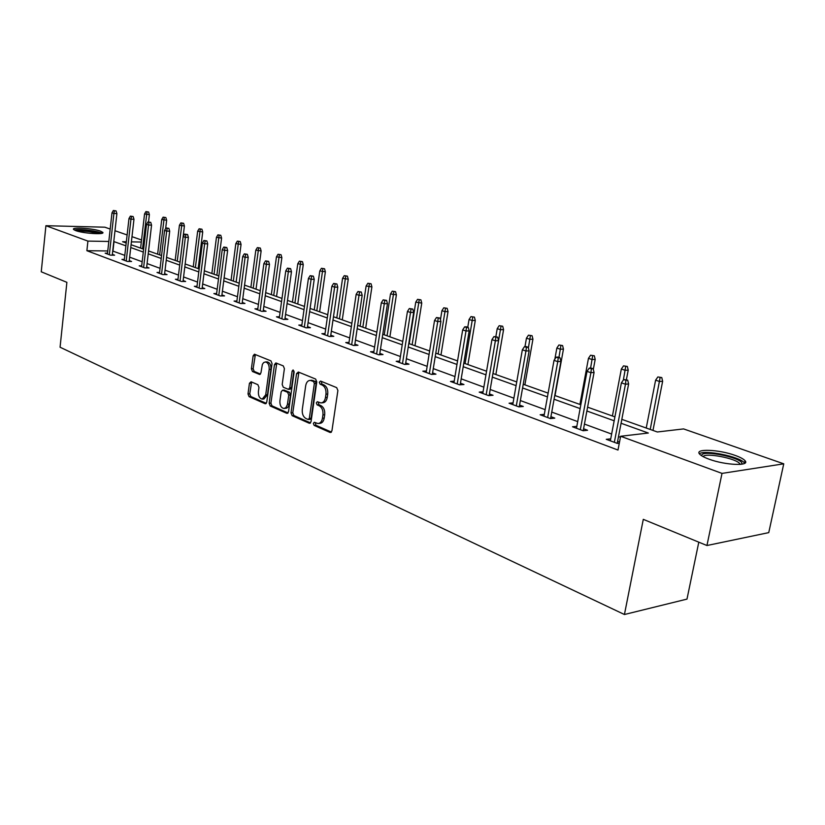 <?xml version="1.0" encoding="UTF-8"?>
<svg xmlns="http://www.w3.org/2000/svg" width="825" height="825" viewBox="0 0 825 825"><rect width="100%" height="100%" fill="white"/><g stroke="black" fill="none" stroke-linecap="round" stroke-linejoin="round"><path stroke-width="1.24" d="M313.345 423.421L314.15 425.411L330.062 432.455L331.918 430.897L337.889 390.514L336.683 387.637L320.585 381.078L319.316 382.212L320.131 384.202L322.193 385.048C325.05 386.677 326.308 389.72 325.968 394.185L325.473 397.537C324.813 400.971 323.276 402.765 320.884 402.92L317.316 401.713L316.315 402.878L317.13 404.869L319.182 405.745C322.018 407.416 323.276 410.468 322.936 414.903L322.451 418.234C321.802 421.616 320.296 423.38 317.945 423.534L314.315 422.266L313.345 423.421M315.305 422.637L315.913 425.257L331.413 432.094M321.327 381.387L321.905 384.089L323.957 384.935L322.193 385.048M318.306 402.074L318.904 404.735L320.946 405.611L319.182 405.745M100.609 231.175L102.847 232.433C104.95 234.877 82.902 233.423 75.653 230.598L73.508 229.371C71.61 226.916 93.308 228.391 100.609 231.175M735.178 455.421C740.273 457.246 743.552 459.009 745.027 460.701C750.502 466.321 725.247 465.3 708.974 459.154C704.034 457.339 700.889 455.617 699.528 453.987C694.423 448.408 719.008 449.46 735.178 455.421M251.068 381.769L249.439 383.305L248.005 393.948L249.068 396.639L265.073 403.714L266.743 402.188L272.044 363.598L270.951 360.876L254.451 354.214L253.12 355.864L251.388 368.816L252.45 371.508L259.627 374.468L260.947 372.828L262.381 364.341L263.691 362.557L265.413 361.958C268.115 362.66 269.373 365.145 269.187 369.414L265.712 394.793L262.216 399.104C259.483 398.392 258.215 395.897 258.39 391.607L258.968 387.42L257.895 384.708L251.068 381.769M621.833 419.347L657.339 431.98L683.585 428.918L783.75 463.825L768.756 532.62L706.942 545.521L643.294 519.348L624.432 614.512L60.07 347.222L66.887 282.336L41.25 271.796L45.911 225.71L104.837 227.195L110.189 229.061M706.942 545.521L722.009 473.395L620.637 436.26L648.326 433.032L621.081 423.266M107.755 250.965L86.883 250.707L617.987 450.048L620.637 436.26M86.883 250.707L87.914 241.096L45.911 225.71M291.008 412.882L292.132 415.676L309.251 423.246L311.035 421.699L316.79 381.892L315.624 379.057L298.32 372.013L296.557 373.622L291.008 412.882L292.772 412.737L293.896 415.532L310.551 422.895M286.791 413.315L270.239 406.003L269.156 403.26L274.478 364.598L275.849 362.928L283.284 365.898L284.398 368.651L282.191 384.491L283.305 387.255L288.42 389.348L289.792 387.698L292.122 371.116L293.102 369.93L294.133 371.931L288.513 411.778L286.791 413.315L287.739 413.243M783.75 463.825L722.009 473.395M624.432 614.512L686.988 599.105L698.796 542.169M114.984 230.732L127.112 234.96M131.99 236.662L141.539 239.993M141.302 242.045L131.392 241.869M126.349 241.777L122.595 241.715L126.204 242.993M125.885 245.809L113.778 241.55M108.807 241.467L87.914 241.096M614.171 420.791L586.884 411.005M580.119 408.581L554.07 399.248M547.449 396.877L522.576 387.967M516.079 385.636L492.319 377.118M485.946 374.839L463.217 366.692M456.968 364.454L435.208 356.658M429.072 354.461L408.231 346.995M402.218 344.829L382.243 337.673M376.334 335.558L357.173 328.69M351.368 326.618L332.991 320.028M327.288 317.986L309.633 311.654M304.023 309.643L287.069 303.569M281.552 301.589L265.248 295.752M259.834 293.813L244.148 288.193M238.817 286.275L223.73 280.871M218.481 278.994L203.95 273.787M198.784 271.93L184.8 266.918M179.706 265.093L166.227 260.267M161.215 258.472L148.222 253.811M143.282 252.048L130.752 247.552M131.072 244.726L143.612 249.191M148.552 250.944L161.566 255.575M166.578 257.359L180.067 262.164M185.161 263.969L199.155 268.95M204.332 270.796L218.862 275.963M224.122 277.839L239.219 283.212M244.561 285.11L260.246 290.689M265.671 292.617L281.985 298.423M287.502 300.393L304.477 306.426M310.087 308.426L327.762 314.707M333.465 316.738L351.863 323.287M357.679 325.359L376.85 332.176M382.769 334.28L402.755 341.395M408.777 343.54L429.639 350.965M435.775 353.141L457.555 360.896M463.805 363.113L486.564 371.219M492.938 373.478L516.728 381.944M523.236 384.264L548.12 393.123M554.761 395.474L580.821 404.755M587.596 407.158L614.914 416.883M124.802 255.379L112.726 251.037M112.963 251.037L114.015 241.56M620.441 437.291L618.523 436.59M611.645 434.063L584.44 424.081M577.706 421.606L551.75 412.077M545.15 409.654L520.369 400.558M513.893 398.186L490.205 389.493M483.852 387.162L461.196 378.84M454.967 376.561L433.28 368.6M427.164 366.352L406.385 358.731M400.383 356.524L380.469 349.212M374.581 347.057L355.482 340.044M349.697 337.92L331.361 331.196M325.679 329.103L308.076 322.647M302.486 320.595L285.574 314.387M280.077 312.366L263.814 306.405M258.411 304.415L242.767 298.681M237.445 296.722L222.399 291.204M217.171 289.276L202.682 283.965M197.526 282.067L183.573 276.952M178.499 275.086L165.041 270.146M160.05 268.321L147.077 263.557M142.158 261.752L129.649 257.163M112.355 254.368L114.613 255.203L110.488 255.162L105.167 253.182L107.508 253.213M129.257 260.628L131.577 261.484L127.421 261.453L121.945 259.411L124.348 259.432M146.675 267.073L149.047 267.95L144.87 267.929L139.219 265.836L141.683 265.846M164.618 273.714L167.052 274.612L162.855 274.612L157.028 272.446L159.555 272.456M183.129 280.562L185.625 281.49L181.397 281.5L175.395 279.273L177.983 279.262M202.218 287.626L204.775 288.575L200.537 288.606L194.339 286.306L197 286.285M221.925 294.927L224.544 295.897L220.285 295.948L213.881 293.566L216.624 293.535M242.272 302.455L244.963 303.456L240.683 303.517L234.073 301.063L236.888 301.022M263.299 310.241L266.062 311.262L261.762 311.355L254.925 308.818L257.823 308.756M285.027 318.285L287.873 319.337L283.552 319.45L276.488 316.821L279.469 316.748M307.508 326.607L310.437 327.69L306.096 327.824L298.784 325.102L301.857 325.019M330.773 335.218L333.785 336.332L329.433 336.487L321.863 333.682L325.029 333.568M354.874 344.138L357.968 345.283L353.595 345.469L345.757 342.55L349.027 342.416M379.83 353.378L383.017 354.554L378.644 354.771L370.518 351.749L373.89 351.594M405.725 362.959L409.004 364.176L404.621 364.413L396.186 361.288L399.671 361.103M432.578 372.9L435.961 374.148L431.568 374.426L422.823 371.178L426.422 370.961M460.463 383.223L463.959 384.512L459.556 384.821L450.471 381.449L454.193 381.191M489.442 393.948L493.041 395.278L488.647 395.629L479.201 392.123L483.058 391.823M519.564 405.096L523.287 406.478L518.894 406.869L509.066 403.219L513.067 402.868M550.914 416.697L554.771 418.131L550.378 418.564L540.148 414.758L544.304 414.367M583.564 428.783L587.555 430.258L583.172 430.743L572.519 426.783L576.83 426.329M619.307 443.211L617.358 443.438L606.251 439.312L610.727 438.838M617.605 441.385L619.513 442.097M610.624 438.797L610.242 440.798M318.677 423.462L319.708 423.38C322.059 423.225 323.565 421.462 324.215 418.079L322.451 418.234M320.946 405.611C323.792 407.272 325.04 410.324 324.699 414.758L324.215 418.079M321.575 402.868L322.647 402.786C325.05 402.631 326.576 400.837 327.247 397.403L325.473 397.537M323.957 384.935C326.813 386.554 328.072 389.596 327.731 394.051L327.247 397.403M298.867 372.24L292.772 412.737M308.076 419.461L309.323 418.378L314.356 383.481L313.541 381.501L310.241 380.366C307.849 380.521 306.333 382.315 305.683 385.76L302.29 409.489C301.96 413.851 303.188 416.862 305.951 418.533L308.076 419.461M309.839 419.317L311.087 418.234L309.323 418.378M311.386 380.294L315.315 381.397L316.13 383.367L311.087 418.234M288.049 412.954L271.992 405.869L270.239 406.003M276.757 363.237L270.899 403.126L271.992 405.869M288.606 389.338L290.173 389.235L291.545 387.585L293.875 371.013L292.122 371.116M279.912 400.857C279.727 405.23 281.047 407.777 283.872 408.499L285.904 407.643L287.378 404.673L288.75 395.093L287.626 392.308L282.521 390.204L281.17 391.844L279.912 400.857M284.408 408.457L286.698 408.158L288.214 406.838L289.235 404.013L287.471 404.147M284.089 390.101L289.389 392.184L290.503 394.969L289.235 404.013M262.701 399.073L263.959 398.98L267.465 394.67L265.712 394.793M266.743 361.886L267.156 361.866C269.868 362.567 271.126 365.052 270.94 369.322L267.465 394.67M255.379 354.533L253.131 368.723L254.193 371.405L260.463 374.045M251.646 382.016L249.748 393.824L250.81 396.516L266.289 403.353M661.763 377.551L657.855 376.953L661.763 377.551L662.64 381.274L659.649 381.511L655.607 380.191L646.233 428.031M660.103 377.685L650.234 429.443M662.64 381.274L652.967 430.423M655.607 380.191L657.855 376.953M617.213 443.386L628.619 383.965L625.463 384.223L614.347 442.324M625.948 380.294L627.701 380.16L623.69 379.541L625.948 380.294L625.463 384.223L621.4 382.862L610.345 440.839M628.619 383.965L627.701 380.16M623.69 379.541L621.4 382.862M627.351 366.455L623.525 365.867L627.351 366.455L628.227 370.105L625.226 370.312L621.338 369.043L612.408 415.996M625.68 366.568L623.37 379.995M628.227 370.105L626.392 379.727M621.338 369.043L623.525 365.867M594.32 355.792L590.566 355.224L594.32 355.792L595.196 359.38L592.175 359.556L588.452 358.349L579.923 404.436M592.639 355.895L590.607 368.032M595.196 359.38L593.319 369.445M588.452 358.349L590.566 355.224M583.203 430.743L594.062 372.467L590.906 372.683L580.315 429.681M591.391 368.837L593.144 368.723L590.978 368.012L589.225 368.125L591.391 368.837L590.906 372.683L587.008 371.384L576.479 428.257M594.062 372.467L593.144 368.723M589.225 368.125L587.008 371.384M550.584 418.543L560.917 361.433L557.752 361.618L547.656 417.553M558.247 357.864L560.01 357.761L557.927 357.07L556.163 357.173L558.247 357.864L557.752 361.618L554.018 360.37L543.974 416.182M560.917 361.433L560.01 357.761M556.163 357.173L554.018 360.37M701.673 455.782L701.724 455.173C702.879 449.625 742.768 457.927 741.964 463.598L741.768 464.217M744.686 463.32L744.398 462.928C740.2 456.658 704.086 449.388 699.394 453.802M740.118 464.403L739.716 463.65C736.199 458.36 705.313 452.44 703.086 456.607M75.518 230.546L76.818 230.144C81.933 229.144 99.299 231.629 100.609 233.547M101.908 233.31C98.557 231.124 80.582 228.773 75.168 229.824L74.291 230.01M98.402 233.692C91.627 231.66 84.717 230.835 77.653 231.217M562.578 345.562L558.907 344.994L562.578 345.562L563.454 349.078L560.433 349.233L556.844 348.067L554.854 359.123M560.897 345.644L558.948 357.411M563.454 349.078L555.039 395.577M556.844 348.067L558.907 344.994M519.265 406.828L529.114 350.842L525.938 351.007L516.306 405.9M526.433 347.325L528.196 347.243L526.206 346.582L524.442 346.665L526.433 347.325L525.938 351.007L522.349 349.8L512.768 404.59M529.114 350.842L528.196 347.243M524.442 346.665L522.349 349.8M532.063 335.713L528.464 335.167L532.063 335.713L532.929 339.168L529.908 339.302L526.453 338.178L524.978 346.634M530.382 335.785L528.382 347.964M532.929 339.168L524.886 384.852M526.453 338.178L528.464 335.167M489.153 395.588L498.548 340.663L495.371 340.797L486.183 394.711M495.877 337.208L497.64 337.126L493.958 336.569L495.877 337.208L495.371 340.797L491.927 339.653L482.78 393.453M498.548 340.663L497.64 337.126M493.958 336.569L491.927 339.653M502.693 326.236L499.166 325.7L502.693 326.236L503.57 329.629L500.538 329.742L497.217 328.659L495.866 336.548M501.012 326.298L493.041 373.519M503.57 329.629L495.866 374.529M497.217 328.659L499.166 325.7M460.206 384.78L469.167 330.887L466.001 331L457.215 383.955M466.507 327.473L468.27 327.412L466.424 326.803L464.661 326.865L466.507 327.473L466.001 331L462.681 329.887L453.946 382.738M469.167 330.887L468.27 327.412M464.661 326.865L462.681 329.887M474.416 317.12L470.962 316.594L474.416 317.12L475.282 320.451L472.251 320.543L469.054 319.502L467.765 327.247M472.735 317.161L465.083 363.567M475.282 320.451L467.909 364.578M469.054 319.502L470.962 316.594M432.341 374.375L440.901 321.472L437.735 321.564L429.33 373.601M438.24 318.11L440.003 318.058L436.466 317.522L438.24 318.11L437.735 321.564L434.538 320.502L426.185 372.426M440.901 321.472L440.003 318.058M436.466 317.522L434.538 320.502M447.171 308.323L443.778 307.808L447.171 308.323L448.027 311.603L444.995 311.675L441.922 310.674L440.447 319.749M445.49 308.364L438.137 353.987M448.027 311.603L440.973 354.987M441.922 310.674L443.778 307.808M405.498 364.372L413.686 312.407L410.52 312.479L402.487 363.629M411.036 309.097L412.789 309.055L409.324 308.529L411.036 309.097L410.52 312.479L407.447 311.458L399.455 362.495M413.686 312.407L412.789 309.055M409.324 308.529L407.447 311.458M420.894 299.846L417.563 299.341L420.894 299.846L421.75 303.074L415.748 302.156L409.2 343.685M419.213 299.877L412.139 344.737M421.75 303.074L414.985 345.747M415.748 302.156L417.563 299.341M379.624 354.719L387.461 303.672L384.295 303.734L376.613 354.007M384.811 300.413L386.574 300.382L383.171 299.867L384.811 300.413L384.295 303.734L381.336 302.744L373.684 352.925M387.461 303.672L386.574 300.382M383.171 299.867L381.336 302.744M395.536 291.668L392.267 291.173L395.536 291.668L396.392 294.834L390.503 293.937L384.223 334.795M393.855 291.689L387.059 335.806M396.392 294.834L389.895 336.817M390.503 293.937L392.267 291.173M354.678 345.417L362.175 295.257L359.019 295.298L351.656 344.747M359.535 292.04L361.288 292.019L357.947 291.514L359.535 292.04L359.019 295.298L356.163 294.339L348.831 343.695M362.175 295.257L361.288 292.019M357.947 291.514L356.163 294.339M371.054 283.769L367.847 283.284L371.054 283.769L371.9 286.894L366.114 286.007L360.092 326.215M369.383 283.779L362.835 327.195M371.9 286.894L365.681 328.206M366.114 286.007L367.847 283.284M330.598 336.445L337.776 287.131L334.641 287.162L327.577 335.796M335.156 283.965L336.899 283.955L333.62 283.449L335.156 283.965L334.641 287.162L331.877 286.234L324.854 334.785M337.776 287.131L336.899 283.955M333.62 283.449L331.877 286.234M347.407 276.138L344.252 275.663L347.407 276.138L348.243 279.211L342.561 278.345L336.786 317.924M345.737 276.148L339.436 318.863M348.243 279.211L342.272 319.873M342.561 278.345L344.252 275.663M307.343 327.783L314.222 279.293L311.097 279.304L304.322 327.164M311.613 276.169L313.356 276.158L310.138 275.674L311.613 276.169L311.097 279.304L308.426 278.417L301.692 326.184M314.222 279.293L313.356 276.158M310.138 275.674L308.426 278.417M324.545 268.764L321.441 268.3L324.545 268.764L325.38 271.786L319.791 270.94L314.243 309.901M322.874 268.764L316.8 310.808M325.38 271.786L319.636 311.819M319.791 270.94L321.441 268.3M284.873 319.409L291.472 271.714L288.358 271.714L281.861 318.821M288.874 268.63L290.606 268.641L287.44 268.156L288.874 268.63L288.358 271.714L285.78 270.858L279.314 317.873M291.472 271.714L290.606 268.641M287.44 268.156L285.78 270.858M302.435 261.638L299.382 261.174L302.435 261.638L303.26 264.608L297.773 263.773L292.432 302.146M300.774 261.618L294.917 303.022M303.26 264.608L297.743 304.033M297.773 263.773L299.382 261.174M263.154 311.324L269.486 264.392L266.372 264.382L260.143 310.747M266.898 261.35L268.62 261.36L265.516 260.896L266.898 261.35L266.372 264.382L263.887 263.546L257.678 309.839M269.486 264.392L268.62 261.36M265.516 260.896L263.887 263.546M281.036 254.729L278.035 254.275L281.036 254.729L281.861 257.658L276.457 256.843L271.322 294.628M279.376 254.708L273.725 295.484M281.861 257.658L276.55 296.495M276.457 256.843L278.035 254.275M242.138 303.497L248.212 257.317L245.118 257.287L239.137 302.95M245.644 254.306L247.356 254.327L244.303 253.863L245.644 254.306L245.118 257.287L242.715 256.482L236.754 302.063M248.212 257.317L247.356 254.327M244.303 253.863L242.715 256.482M260.308 248.047L257.359 247.603L260.308 248.047L261.133 250.934L255.822 250.119L250.882 287.358M258.668 248.016L253.203 288.183M261.133 250.934L256.028 289.183M255.822 250.119L257.359 247.603M221.791 295.927L227.638 250.46L224.555 250.418L218.8 295.391M225.081 247.5L226.782 247.521L223.781 247.067L225.081 247.5L224.555 250.418L222.224 249.645L216.501 294.535M227.638 250.46L226.782 247.521M223.781 247.067L222.224 249.645M240.24 241.57L237.332 241.127L240.24 241.57L241.055 244.406L235.826 243.623L231.072 280.314M238.6 241.539L233.331 281.108M241.055 244.406L236.136 282.109M235.826 243.623L237.332 241.127M202.094 288.595L207.704 243.829L204.641 243.777L199.114 288.08M205.167 240.9L206.869 240.931L203.909 240.487L205.167 240.9L204.641 243.777L202.393 243.024L196.876 287.255M207.704 243.829L206.869 240.931M203.909 240.487L202.393 243.024M220.78 235.29L217.924 234.857L220.78 235.29L221.595 238.095L216.449 237.311L211.87 273.477M219.151 235.259L214.057 274.251M221.595 238.095L216.862 275.251M216.449 237.311L217.924 234.857M183.016 281.5L188.409 237.404L185.357 237.342L180.036 280.995M185.883 234.517L187.574 234.547L184.666 234.114L185.883 234.517L185.357 237.342L183.171 236.61L177.87 280.191M188.409 237.404L187.574 234.547M184.666 234.114L183.171 236.61M201.919 229.206L199.103 228.783L201.919 229.206L202.723 231.969L197.66 231.206L193.246 266.857M200.289 229.164L195.37 267.609M202.723 231.969L198.165 268.599M197.66 231.206L199.103 228.783M164.515 274.612L169.703 231.175L166.671 231.103L161.545 274.127M167.186 228.319L168.877 228.37L166.011 227.927L167.186 228.319L166.671 231.103L164.557 230.392L159.452 273.353M169.703 231.175L168.877 228.37M166.011 227.927L164.557 230.392M183.614 223.307L180.84 222.884L183.614 223.307L184.408 226.019L179.427 225.266L175.178 260.422M181.995 223.255L177.241 261.154M184.408 226.019L180.025 262.144M179.427 225.266L180.84 222.884M146.572 267.939L151.563 225.132L148.552 225.06L143.622 267.465M149.067 222.317L150.738 222.368L147.922 221.946L149.067 222.317L148.552 225.06L146.499 224.369L141.591 266.712M151.563 225.132L150.738 222.368M147.922 221.946L146.499 224.369M165.856 217.573L163.123 217.161L165.856 217.573L166.64 220.254L161.731 219.512L157.637 254.182M164.247 217.522L159.638 254.894M166.64 220.254L165.66 228.525M161.731 219.512L163.123 217.161M129.164 261.463L133.97 219.275L130.969 219.192L126.225 261.009M131.484 216.501L133.155 216.552L130.381 216.129L131.484 216.501L130.969 219.192L128.978 218.522L124.245 260.277M133.97 219.275L133.155 216.552M130.381 216.129L128.978 218.522M148.603 212.004L145.912 211.602L148.603 212.004L149.387 214.655L144.55 213.922L140.601 248.119M147.005 211.953L142.539 248.81M149.387 214.655L148.541 221.956M144.55 213.922L145.912 211.602M112.262 255.183L116.892 213.593L113.912 213.5L109.343 254.729M114.427 210.849L116.088 210.901L113.355 210.488L114.427 210.849L113.912 213.5L111.983 212.85L107.425 254.017M116.892 213.593L116.088 210.901M113.355 210.488L111.983 212.85M315.913 425.257L314.15 425.411M321.905 384.089L320.131 384.202M318.904 404.735L317.13 404.869M324.699 414.758L322.936 414.903M327.731 394.051L325.968 394.185M331.134 432.352L330.062 432.455M298.32 373.519L296.557 373.622M310.262 423.163L309.251 423.246M293.896 415.532L292.132 415.676M316.13 383.367L314.356 383.481M315.315 381.397L313.541 381.501M313.17 380.521L311.396 380.624M270.899 403.126L269.156 403.26M276.231 364.506L274.478 364.598M291.545 387.585L289.792 387.698M290.503 394.969L288.75 395.093M289.389 392.184L287.626 392.308M284.635 390.173L282.882 390.287M270.94 369.322L269.187 369.414M260.112 374.344L259.298 374.385M254.193 371.405L252.45 371.508M253.131 368.723L251.388 368.816M254.873 355.781L253.12 355.864M265.959 403.652L265.073 403.714M250.81 396.516L249.068 396.639M249.748 393.824L248.005 393.948M251.182 383.202L249.439 383.305M745.027 460.701L744.521 463.083M310.118 419.378L308.509 419.512M312.005 380.263L310.241 380.366M284.274 390.091L282.521 390.204M267.156 361.866L265.413 361.958M739.54 464.434L739.716 463.65M740.737 464.341L741.964 463.598"/></g></svg>
